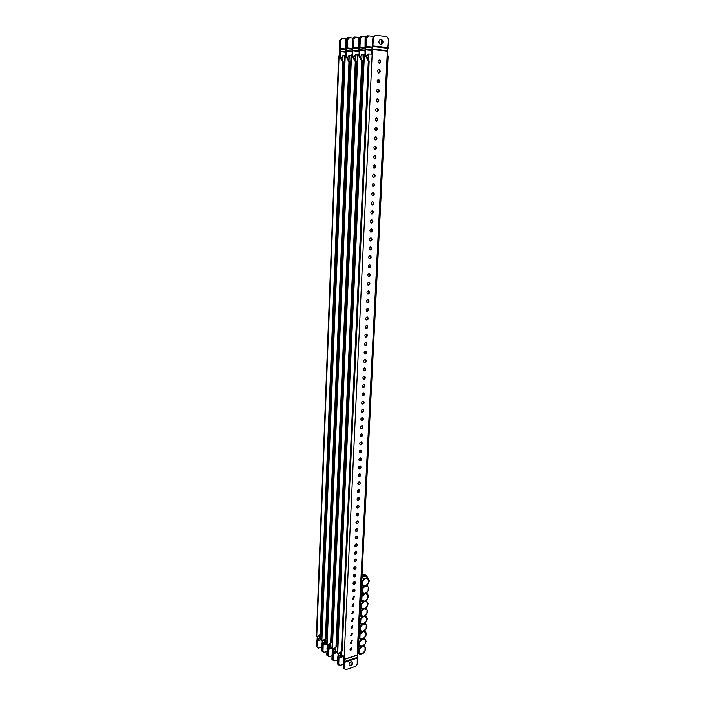 <?xml version="1.0" encoding="UTF-8"?>
<svg xmlns="http://www.w3.org/2000/svg" width="705" height="705" viewBox="0 0 705 705"><rect width="100%" height="100%" fill="white"/><g stroke="black" fill="none" stroke-linecap="round" stroke-linejoin="round"><path stroke-width="1.06" d="M380.823 44.635C378.294 42.758 378.277 40.908 380.77 39.092L381.097 39.101C383.626 41.005 383.635 42.846 381.132 44.644L380.823 44.635C383.009 42.626 382.894 40.802 380.462 39.154M350.931 661.757C349.116 662.885 348.623 664.172 349.469 665.608L350.738 665.758C352.553 664.621 353.038 663.343 352.192 661.907L350.931 661.757M349.231 665.361L350.226 665.344C351.848 664.427 352.403 663.22 351.91 661.739M351.425 640.492L350.5 642.995L351.301 643.092L352.218 640.589L351.425 640.492M350.279 642.731L351.918 640.457M351.072 647.71L350.147 650.204L350.949 650.301L351.874 647.807L351.072 647.71M349.927 649.939L351.575 647.675M351.777 633.249L350.852 635.76L351.645 635.857L352.562 633.337L351.777 633.249M350.632 635.496L352.262 633.205M352.121 625.97L351.205 628.499L351.998 628.596L352.914 626.066L352.121 625.97M350.993 628.234L352.615 625.934M352.474 618.664L351.566 621.202L352.35 621.299L353.258 618.761L352.474 618.664M351.346 620.946L352.958 618.629M352.835 611.323L351.927 613.87L352.703 613.967L353.61 611.42L352.835 611.323M351.707 613.623L353.311 611.288M353.187 603.956L352.288 606.52L353.064 606.617L353.954 604.053L353.187 603.956M352.059 606.265L353.654 603.929M353.549 596.562L352.65 599.127L353.416 599.224L354.307 596.65L353.549 596.562M352.421 598.88L354.007 596.527M353.901 589.133C352.667 589.874 352.368 590.737 353.011 591.715L353.778 591.812C355.012 591.063 355.302 590.2 354.659 589.221L353.901 589.133M352.791 591.469L354.359 589.107M354.262 581.669C353.02 582.418 352.729 583.282 353.381 584.269L354.13 584.357C355.382 583.617 355.673 582.753 355.012 581.766L354.262 581.669M353.152 584.022L354.712 581.643M354.624 574.178C353.372 574.928 353.082 575.8 353.751 576.787L354.492 576.884C355.743 576.135 356.034 575.262 355.364 574.275L354.624 574.178M353.522 576.549L355.073 574.161M354.985 566.661C353.734 567.41 353.443 568.283 354.121 569.279L354.862 569.376C356.113 568.618 356.404 567.745 355.725 566.75L354.985 566.661M353.884 569.041L355.426 566.635M355.355 559.109C354.086 559.858 353.795 560.739 354.492 561.735L355.223 561.832C356.492 561.074 356.774 560.202 356.078 559.197L355.355 559.109M354.254 561.506L355.787 559.083M355.717 551.522C354.448 552.279 354.157 553.161 354.862 554.165L355.584 554.262C356.862 553.504 357.144 552.623 356.439 551.618L355.717 551.522M354.633 553.936L356.14 551.504M356.087 543.908C354.809 544.665 354.518 545.555 355.241 546.56L355.954 546.657C357.241 545.899 357.523 545.009 356.8 543.996L356.087 543.908M355.003 546.34L356.501 543.89M356.457 536.258C355.17 537.025 354.888 537.906 355.62 538.928L356.325 539.017C357.611 538.259 357.893 537.369 357.162 536.355L356.457 536.258M355.382 538.708L356.862 536.241M356.827 528.583C355.531 529.34 355.25 530.239 355.999 531.262L356.695 531.35C357.99 530.583 358.272 529.693 357.523 528.671L356.827 528.583M355.752 531.041L357.232 528.565M357.197 520.872C355.893 521.638 355.62 522.537 356.377 523.559L357.065 523.648C358.378 522.881 358.651 521.982 357.884 520.96L357.197 520.872M356.131 523.348L357.594 520.854M357.576 513.125C356.263 513.892 355.99 514.8 356.756 515.831L357.444 515.919C358.757 515.143 359.03 514.245 358.255 513.214L357.576 513.125M356.519 515.619L357.955 513.108M357.946 505.344C356.624 506.12 356.36 507.027 357.144 508.067L357.814 508.155C359.136 507.38 359.409 506.472 358.616 505.432L357.946 505.344M356.897 507.856L358.325 505.335M358.325 497.536C356.994 498.312 356.73 499.219 357.523 500.268L358.193 500.356C359.524 499.572 359.788 498.664 358.986 497.624L358.325 497.536M357.285 500.065L358.695 497.518M358.704 489.693C357.364 490.468 357.1 491.385 357.911 492.442L358.572 492.522C359.911 491.738 360.176 490.821 359.356 489.772L358.704 489.693M357.664 492.231L359.065 489.675M359.083 481.815C357.735 482.599 357.479 483.515 358.307 484.573L358.951 484.661C360.299 483.868 360.555 482.951 359.726 481.894L359.083 481.815M358.052 484.379L359.435 481.806M359.471 473.91C358.114 474.694 357.849 475.619 358.695 476.677L359.33 476.756C360.687 475.972 360.942 475.047 360.096 473.989L359.471 473.91M358.448 476.483L359.806 473.892M359.85 465.961C358.484 466.754 358.228 467.679 359.092 468.746L359.717 468.825C361.083 468.032 361.339 467.107 360.475 466.04L359.85 465.961M358.836 468.552L360.176 465.952M360.237 457.986C358.863 458.779 358.607 459.713 359.488 460.788L360.096 460.858C361.48 460.065 361.727 459.131 360.845 458.056L360.237 457.986M359.233 460.594L359.55 460.576C360.766 459.977 361.101 459.114 360.555 457.968M360.625 449.975C359.242 450.768 358.995 451.711 359.885 452.786L360.484 452.857C361.868 452.064 362.114 451.121 361.224 450.046L360.625 449.975M359.629 452.601L359.938 452.584C361.163 451.984 361.498 451.112 360.925 449.957M361.013 441.929C359.62 442.722 359.374 443.665 360.281 444.758L360.872 444.829C362.273 444.018 362.511 443.075 361.603 442L361.013 441.929M360.026 444.573L360.325 444.555C361.559 443.947 361.885 443.066 361.304 441.912M361.401 433.839C359.999 434.65 359.762 435.593 360.687 436.686L361.26 436.756C362.67 435.946 362.908 435.003 361.982 433.91L361.401 433.839M360.422 436.51L360.713 436.492C361.956 435.884 362.282 434.994 361.683 433.831M361.797 425.723C360.378 426.534 360.149 427.486 361.083 428.587L361.656 428.649C363.066 427.838 363.304 426.886 362.361 425.794L361.797 425.723M360.828 428.411L361.101 428.393C362.361 427.776 362.678 426.886 362.062 425.714M362.194 417.571C360.766 418.391 360.537 419.352 361.489 420.444L362.044 420.515C363.472 419.695 363.701 418.735 362.74 417.642L362.194 417.571M361.233 420.277L361.489 420.259C362.767 419.642 363.084 418.744 362.44 417.563M362.582 409.385C361.154 410.204 360.925 411.174 361.903 412.275L362.44 412.337C363.877 411.517 364.106 410.557 363.119 409.446L362.582 409.385M361.639 412.108L361.885 412.09C363.163 411.473 363.48 410.566 362.828 409.376M362.978 401.163C361.542 401.991 361.312 402.96 362.308 404.071L362.837 404.132C364.282 403.304 364.503 402.335 363.507 401.224L362.978 401.163M362.044 403.903L362.282 403.894C363.568 403.26 363.886 402.352 363.207 401.154M363.383 392.905C361.929 393.734 361.709 394.712 362.723 395.822L363.234 395.884C364.688 395.047 364.908 394.077 363.895 392.967L363.383 392.905M362.458 395.664L362.678 395.655C363.983 395.02 364.291 394.095 363.595 392.896M363.78 384.613C362.317 385.45 362.106 386.428 363.137 387.547L363.639 387.6C365.102 386.763 365.313 385.785 364.282 384.666L363.78 384.613M362.863 387.38L363.075 387.371C364.388 386.737 364.696 385.811 363.983 384.604M364.185 376.285C362.714 377.122 362.502 378.1 363.551 379.228L364.036 379.281C365.507 378.444 365.719 377.457 364.67 376.338L364.185 376.285M363.278 379.07L363.472 379.061C364.802 378.418 365.102 377.492 364.37 376.276M364.591 367.913C363.101 368.759 362.899 369.746 363.965 370.874L364.441 370.927C365.921 370.081 366.133 369.094 365.058 367.966L364.591 367.913M363.701 370.724L363.877 370.715C365.216 370.063 365.507 369.129 364.758 367.904M364.996 359.506C363.498 360.361 363.295 361.357 364.388 362.485L364.846 362.537C366.336 361.683 366.538 360.687 365.454 359.559L364.996 359.506M364.115 362.335L364.282 362.335C365.631 361.674 365.921 360.731 365.155 359.506M365.401 351.064C363.903 351.927 363.701 352.923 364.811 354.06L365.252 354.113C366.759 353.249 366.952 352.253 365.842 351.116L365.401 351.064M364.538 353.919L364.688 353.91C366.045 353.249 366.336 352.297 365.543 351.064M365.807 342.586C364.3 343.45 364.106 344.454 365.234 345.6L365.666 345.644C367.173 344.78 367.367 343.776 366.239 342.63L365.807 342.586M364.961 345.459L365.093 345.45C366.468 344.789 366.75 343.829 365.939 342.586M366.221 334.073C364.696 334.945 364.511 335.95 365.657 337.105L366.071 337.14C367.596 336.267 367.781 335.263 366.635 334.117L366.221 334.073M365.384 336.964L365.498 336.955C366.882 336.285 367.164 335.324 366.336 334.064M366.635 325.516C365.102 326.397 364.917 327.411 366.089 328.565L366.485 328.601C368.019 327.719 368.204 326.706 367.032 325.56L366.635 325.516M365.807 328.424L365.913 328.424C367.305 327.746 367.578 326.776 366.732 325.516M367.049 316.924C365.507 317.814 365.331 318.827 366.512 319.991L366.9 320.026C368.442 319.136 368.618 318.122 367.428 316.968L367.049 316.924M366.239 319.85L366.327 319.85C367.737 319.171 368.001 318.193 367.129 316.924M367.464 308.296C365.913 309.187 365.736 310.209 366.944 311.372L367.314 311.407C368.874 310.517 369.041 309.486 367.834 308.332L367.464 308.296M366.671 311.24L366.741 311.24C368.16 310.552 368.424 309.574 367.534 308.296M367.887 299.625C366.318 300.524 366.151 301.555 367.384 302.718L367.737 302.753C369.297 301.855 369.464 300.824 368.23 299.66L367.887 299.625M367.102 302.595L367.155 302.595C368.592 301.899 368.847 300.912 367.931 299.625M368.31 290.918C366.732 291.826 366.565 292.857 367.816 294.029L368.151 294.064C369.728 293.157 369.887 292.117 368.636 290.954L368.31 290.918C369.27 292.214 369.015 293.201 367.578 293.906L367.534 293.906M368.733 282.176C367.146 283.084 366.988 284.124 368.257 285.296L368.574 285.331C370.16 284.415 370.319 283.375 369.041 282.203L368.733 282.176M367.975 285.181L367.992 285.181C369.446 284.476 369.702 283.472 368.741 282.176M369.156 273.39C367.561 274.307 367.402 275.355 368.697 276.527L368.997 276.554C370.592 275.637 370.742 274.589 369.446 273.417L369.156 273.39C370.125 274.694 369.887 275.699 368.415 276.413L368.415 276.413M369.579 264.56C367.975 265.485 367.825 266.543 369.138 267.724L369.429 267.741C371.033 266.816 371.174 265.759 369.861 264.587L369.579 264.56M370.01 255.695C368.389 256.629 368.248 257.686 369.587 258.876L369.852 258.894C371.473 257.959 371.606 256.902 370.266 255.721L370.01 255.695M370.433 246.794C368.812 247.737 368.68 248.794 370.037 249.984L370.284 250.002C371.914 249.059 372.046 247.993 370.68 246.812L370.433 246.794M370.874 237.849C369.235 238.801 369.103 239.867 370.486 241.057L370.715 241.075C372.355 240.114 372.478 239.048 371.094 237.867L370.874 237.849M371.306 228.861C369.658 229.821 369.535 230.896 370.936 232.086L371.147 232.104C372.795 231.134 372.919 230.068 371.509 228.878L371.306 228.861M371.738 219.837C370.081 220.797 369.966 221.881 371.394 223.071L371.579 223.088C373.245 222.119 373.359 221.035 371.923 219.845L371.738 219.837M372.178 210.769C370.504 211.738 370.398 212.822 371.843 214.02L372.02 214.038C373.694 213.051 373.8 211.967 372.346 210.777L372.178 210.769M372.619 201.656C370.936 202.635 370.83 203.727 372.302 204.926L372.46 204.935C374.144 203.948 374.24 202.864 372.76 201.665L372.619 201.656M373.06 192.5C371.368 193.496 371.271 194.589 372.769 195.796L372.901 195.805C374.593 194.809 374.69 193.708 373.183 192.509L373.06 192.5M373.5 183.309C371.799 184.313 371.711 185.415 373.227 186.613L373.342 186.622C375.042 185.618 375.13 184.516 373.615 183.318L373.5 183.309M373.95 174.073C372.24 175.087 372.152 176.188 373.694 177.396L373.791 177.404C375.501 176.391 375.58 175.281 374.038 174.073L373.95 174.073M374.399 164.794C372.672 165.816 372.592 166.926 374.161 168.134L374.24 168.143C375.959 167.111 376.038 166.001 374.461 164.794L374.399 164.794M374.849 155.47C373.112 156.501 373.042 157.62 374.628 158.828L374.69 158.837C376.417 157.797 376.488 156.677 374.893 155.47L374.849 155.47M375.298 146.102C373.553 147.142 373.491 148.27 375.104 149.478L375.139 149.486C376.884 148.438 376.946 147.31 375.324 146.111L375.298 146.102M375.756 136.7C374.002 137.748 373.941 138.876 375.58 140.092L375.589 140.092C377.342 139.035 377.404 137.907 375.756 136.7L375.756 136.7M376.214 127.244L376.197 127.244C374.452 128.31 374.399 129.447 376.047 130.654L376.056 130.654C377.81 129.597 377.862 128.46 376.214 127.244M376.673 117.744L376.637 117.744C374.901 118.819 374.857 119.965 376.505 121.172L376.532 121.172C378.268 120.106 378.312 118.96 376.673 117.744M377.131 108.209L377.078 108.2C375.36 109.293 375.324 110.438 376.964 111.646L377.016 111.646C378.735 110.57 378.77 109.425 377.131 108.209M377.598 98.621L377.519 98.621C375.818 99.713 375.783 100.868 377.431 102.075L377.501 102.075C379.202 100.991 379.237 99.837 377.598 98.621M378.056 88.989L377.959 88.989C376.276 90.099 376.25 91.253 377.889 92.461L377.986 92.461C379.669 91.359 379.695 90.205 378.056 88.989M378.523 79.312L378.409 79.312C376.734 80.432 376.717 81.595 378.356 82.802L378.47 82.802C380.145 81.692 380.162 80.529 378.523 79.312M378.999 69.592L378.858 69.583C377.201 70.72 377.193 71.884 378.823 73.091L378.964 73.1C380.621 71.972 380.63 70.808 378.999 69.592M379.466 59.819L379.308 59.819C377.668 60.956 377.668 62.137 379.299 63.344L379.449 63.344C381.097 62.216 381.097 61.035 379.466 59.819M368.856 267.609C370.319 266.878 370.557 265.864 369.552 264.569M369.305 258.761C370.768 258.012 370.989 256.99 369.966 255.704M369.746 249.878C371.209 249.112 371.42 248.081 370.381 246.794M370.195 240.951C371.65 240.158 371.852 239.127 370.795 237.849M370.645 231.989C372.099 231.178 372.284 230.138 371.209 228.869M371.103 222.983C372.548 222.145 372.725 221.106 371.623 219.845M371.553 213.932C372.998 213.077 373.156 212.029 372.037 210.777M372.011 204.838C373.447 203.965 373.597 202.908 372.46 201.665M372.469 195.708C373.906 194.809 374.038 193.752 372.883 192.518M372.936 186.534C374.355 185.618 374.478 184.551 373.306 183.326M373.394 177.316C374.813 176.382 374.928 175.307 373.729 174.091M373.861 168.063C375.271 167.103 375.368 166.019 374.161 164.811M374.337 158.757C375.739 157.779 375.818 156.686 374.593 155.497M374.804 149.416C376.197 148.411 376.267 147.31 375.016 146.138M375.28 140.031C376.664 139 376.717 137.898 375.457 136.726M375.747 130.592C377.131 129.544 377.175 128.433 375.888 127.279M376.232 121.119C377.598 120.044 377.624 118.934 376.329 117.788M376.708 111.602C378.065 110.5 378.083 109.381 376.77 108.244M377.193 102.031C378.532 100.912 378.541 99.784 377.21 98.665M377.677 92.425C379.008 91.271 378.999 90.143 377.651 89.041M378.162 82.767C379.484 81.595 379.457 80.458 378.1 79.365M378.647 73.064C379.96 71.866 379.924 70.729 378.541 69.645M379.14 63.318C380.436 62.102 380.392 60.956 378.999 59.881M372.945 37.48L375.509 35.25L372.945 37.48L371.553 54.073M343.67 656.214L343.643 668.155L345.653 669.75L355.567 666.348L357.206 664.11L357.285 651.728L387.151 55.695L388.614 39.18L386.939 36.607L375.509 35.25M373.571 37.427L372.169 54.135L344.199 656.082L341.167 655.685L339.872 652.733M344.199 656.082L344.155 668.578M372.169 54.135L368.336 54.038L366.812 56.647M387.151 55.695L388.155 55.906L361.621 582.92M358.061 651.235L359.806 654.293L361.956 653.808L359.145 652.927L359.339 649.217L357.285 651.728M338.171 653.791L337.21 663.713L337.713 664.128L338.7 653.588M365.595 54.364L365.719 37.955L365.111 38.008L367.032 35.858L368.838 35.867L366.917 38.017L366.433 47.226L372.125 47.843M364.996 54.17L365.111 38.008M337.889 653.879L342.128 651.076L338.629 653.641L337.889 653.879L337.298 653.006M368.31 60.974L364.67 54.135L365.525 54.223L369.164 61.062L368.31 60.974L341.387 651.314M369.164 61.062L342.128 651.076M337.298 653.033L363.93 54.25L364.67 54.135M367.64 35.796L365.719 37.955M337.713 664.128L339.211 665.3L339.933 665.053M372.637 44.08L372.813 40.405M343.591 659.704L343.776 660.911M365.19 49.747L364.978 54.17M338.153 653.791L338.118 654.927M363.921 54.461L361.771 54.47L360.281 57.061M334.487 648.389L335.545 651.138L337.351 651.861M342.533 656.214L338.973 657.404L338.735 664.11L340.224 665.282L343.829 664.066M338.233 663.696L338.735 664.11M373.861 36.457L368.838 35.867M381.687 44.089L381.881 40.088M358.695 50.311L358.598 38.59L360.511 36.457L362.3 36.466L360.387 38.608L359.92 47.72L364.952 48.266M332.822 649.446L332.786 650.495M357.426 54.884L355.329 54.902L353.866 57.466M329.182 644.114L330.231 646.846L332.002 647.551M337.272 651.852L333.624 653.05L333.403 659.721L334.893 660.893L337.369 660.065M332.91 659.316L333.403 659.721M366.089 36.907L362.3 36.466M351.055 55.307L349.001 55.325L347.565 57.863M323.956 639.911L324.987 642.608L326.732 643.304M331.993 647.595L328.363 648.776L328.151 655.394L329.64 656.566L332.046 655.773M327.666 654.998L328.151 655.394M354.694 36.995L352.209 39.163L354.104 37.048L355.875 37.057L353.981 39.18L353.522 48.204L358.457 48.742M359.585 37.488L355.875 37.057M344.798 55.721L342.78 55.739L341.379 58.251M318.819 635.769L319.841 638.448L321.542 639.127M326.723 643.427L323.181 644.555L322.978 651.138L324.467 652.301L326.803 651.543M322.502 650.741L322.978 651.138M348.402 37.577L345.935 39.727L347.821 37.629L349.565 37.638L347.688 39.736L347.248 48.689L352.077 49.2M353.205 38.061L349.565 37.638M332.83 649.446L332.152 653.271L331.896 659.325L332.381 659.73L333.35 649.235M359.101 54.823L359.197 38.537L358.598 38.59M332.531 649.543L336.708 646.732L333.262 649.296L332.531 649.543L331.949 648.688M361.744 61.353L358.166 54.567L359.004 54.655L362.59 61.432L361.744 61.353L335.968 646.97M362.59 61.432L336.708 646.732M331.949 648.715L357.435 54.682L358.166 54.567M361.11 36.404L359.197 38.537M332.381 659.73L333.879 660.902L334.602 660.664M327.569 645.163L326.653 655.007L327.138 655.403L328.081 644.952M352.712 55.281L352.8 39.11M352.139 55.034L352.209 39.163M327.252 645.269L331.359 642.449L327.984 645.031L327.252 645.269L326.679 644.432M355.294 61.714L351.769 54.999L352.615 55.087L356.14 61.802L355.294 61.714L330.627 642.687M356.14 61.802L331.359 642.449M326.679 644.458L351.064 55.105L351.769 54.999M327.138 655.403L328.636 656.575L329.35 656.337M322.388 640.951L321.498 650.75L321.982 651.147L322.89 640.739M346.446 55.721L346.516 39.674M345.882 55.457L345.935 39.727M322.053 641.057L326.107 638.245L322.784 640.827L322.053 641.057L321.498 640.246M348.966 62.075L345.494 55.422L346.331 55.501L349.803 62.155L348.966 62.075L325.366 638.474M349.803 62.155L326.107 638.245M321.498 640.263L344.807 55.519L345.494 55.422M321.982 651.147L323.472 652.319L324.185 652.081M321.885 643.947L322.379 641.242M345.706 45.411L345.802 43.093M317.285 636.8L316.422 646.564L316.898 646.952L317.788 636.589M340.295 56.162L340.339 40.229L339.775 40.282L341.643 38.202L346.878 38.678M339.739 55.871L339.775 40.282M316.933 636.915L320.925 634.095L317.664 636.686L316.933 636.915L316.386 636.121L338.664 55.933L340.162 55.915L343.582 62.516L342.745 62.428L339.334 55.827M343.582 62.516L320.925 634.095M342.745 62.428L320.193 634.324M342.216 38.149L340.339 40.229M316.898 646.952L318.378 648.124L321.647 647.067M357.779 652.698L357.259 652.345M362.335 646.397L365.137 647.296L364.943 650.988L365.78 648.662L364.053 645.595L360.185 646.873L359.339 649.217L362.335 646.397L359.524 645.498L359.709 641.77L362.723 638.95L365.525 639.876L365.331 643.586L366.168 641.25L364.441 638.166L360.563 639.417L358.431 643.788L360.185 646.873L362.335 646.397L365.331 643.586L364.053 645.595L362.335 646.397M361.956 653.808L364.943 650.988L363.665 652.997L361.956 653.808M358.466 645.542L360.185 646.873L358.466 645.542M357.285 651.755L359.806 654.293M358.836 638.104L360.563 639.417L362.723 638.95L359.902 638.034L360.088 634.288L363.101 631.477L365.913 632.42L365.719 636.148L366.565 633.813L364.829 630.702L360.942 631.936L358.81 636.315L360.563 639.417L358.836 638.104M362.723 638.95L365.719 636.148L364.441 638.166L362.723 638.95M359.215 630.64L360.942 631.936L363.101 631.477L360.281 630.534L360.475 626.78L363.489 623.978L366.3 624.938L366.106 628.684L366.952 626.34L365.216 623.202L361.33 624.427L359.189 628.807L360.942 631.936L359.215 630.64M363.101 631.477L366.106 628.684L364.829 630.702L363.101 631.477M359.594 623.141L361.33 624.427L363.489 623.978L360.66 623.009L360.854 619.237L363.877 616.434L366.697 617.421L366.494 621.184L367.349 618.84L365.604 615.676L361.709 616.884L359.568 621.264L361.33 624.427L359.594 623.141M363.489 623.978L366.494 621.184L365.216 623.202L363.489 623.978M359.973 615.615L361.709 616.884L363.877 616.434L361.048 615.447L361.233 611.658L364.265 608.864L367.094 609.878L366.891 613.65L367.746 611.314L366.001 608.124L362.097 609.305L359.947 613.694L361.709 616.884L359.973 615.615M363.877 616.434L366.891 613.65L365.604 615.676L363.877 616.434M360.352 608.054L362.097 609.305L364.265 608.864L361.427 607.86L361.621 604.053L364.661 601.268L367.481 602.299L367.287 606.088L368.142 603.744L366.388 600.528L362.485 601.7L360.325 606.097L362.097 609.305L360.352 608.054M364.265 608.864L367.287 606.088L366.001 608.124L364.265 608.864M360.731 600.457L362.485 601.7L364.661 601.268L361.815 600.237L362.009 596.412L365.049 593.636L367.887 594.685L367.684 598.492L368.539 596.148L366.785 592.914L362.872 594.051L360.713 598.457L362.485 601.7L360.731 600.457M364.661 601.268L367.684 598.492L366.388 600.528L364.661 601.268M361.119 592.835L362.872 594.051L365.049 593.636L362.203 592.579L362.396 588.737L365.446 585.97L368.283 587.045L368.08 590.869L368.935 588.525L367.182 585.256L363.26 586.384L361.101 590.79L362.872 594.051L361.119 592.835M365.049 593.636L368.08 590.869L366.785 592.914L365.049 593.636M361.506 585.176L363.26 586.384L365.446 585.97L362.59 584.886L362.784 581.035L365.842 578.267L368.68 579.36L368.486 583.202L369.341 580.858L367.587 577.571L363.657 578.673L361.489 583.088L363.26 586.384L361.506 585.176M361.921 576.831L365.393 575.791L365.71 576.32M365.446 585.97L368.486 583.202L367.182 585.256L365.446 585.97M365.393 575.791L367.587 577.571M365.472 576.152L361.903 577.192M361.894 577.483L363.657 578.673M343.908 661.713L357.47 657.404M343.573 659.633L357.144 655.342M368.6 54.021L368.354 59.537M341.352 651.649L341.167 655.685M372.39 49.544L387.38 51.165M344.049 659.431L357.127 655.042M344.437 662.436L357.505 658.021M387.442 50.778L371.879 48.812M372.496 46.371L388.067 48.363M373.174 45.931L388.191 47.587M338.603 655.853L340.797 655.13M365.798 49.87L371.72 50.504M364.776 47.191L366.494 46.883M365.164 49.535L365.754 49.112L371.755 49.755M337.677 653.702L364.414 54.153M365.34 46.38L366.195 46.468M338.056 655.703L338.515 656.364L340.991 655.544M337.572 657.104L338.03 657.774L338.973 657.457M337.986 658.021L338.717 657.783M362.035 54.452L361.788 59.925M335.933 647.305L335.756 651.314M339.008 658.012L343.652 656.461M366.538 46.442L372.319 47.076M355.584 54.884L355.355 60.304M330.61 643.03L330.442 647.014M333.659 653.658L337.325 652.46M360.026 46.953L364.82 47.473M349.248 55.307L349.028 60.674M325.357 638.818L325.199 642.775M328.398 649.375L331.967 648.221M353.637 47.447L358.325 47.949M343.027 55.721L342.824 61.044M320.193 634.676L320.044 638.607M323.225 645.154L326.697 644.044M347.353 47.931L351.954 48.425M333.254 651.517L335.413 650.803M359.294 50.346L365.119 50.963M358.281 47.693L359.982 47.385M358.669 50.011L359.25 49.588L365.155 50.222M332.319 649.367L357.902 54.585M358.845 46.883L359.682 46.979M332.716 651.367L333.165 652.019L335.633 651.209M332.24 652.76L332.689 653.42L333.632 653.112M332.645 653.667L333.377 653.429M327.984 647.243L330.116 646.555M352.905 50.813L358.633 51.421M351.91 48.178L353.593 47.878M352.288 50.478L358.669 50.681M327.041 645.093L351.522 55.016M352.456 47.385L353.293 47.473M327.455 647.093L327.904 647.745L330.354 646.952M326.988 648.485L327.437 649.138L328.371 648.829M327.393 649.384L328.125 649.146M322.802 643.03L324.899 642.361M346.631 51.271L352.271 51.862M345.653 48.663L347.309 48.363M346.023 50.936L352.297 51.13M321.841 640.889L345.247 55.431M346.19 47.87L347.019 47.958M322.282 642.889L322.714 643.533L325.164 642.749M321.824 644.273L322.264 644.916L323.19 644.617M322.22 645.163L322.943 644.934M317.691 638.889L319.762 638.236M340.462 51.721L346.005 52.293M339.502 49.13L345.758 49.324M339.872 51.395L346.04 51.571M316.73 636.747L339.087 55.845M340.03 48.345L345.697 48.953M317.18 638.756L317.611 639.382L320.052 638.615M316.739 640.131L317.162 640.766L321.533 639.382M317.127 641.012L321.524 639.62M357.215 653.112L358.431 653.209M367.314 577.386C366.626 575.527 365.287 574.822 363.286 575.262L361.973 575.844M362.837 575.095L361.991 575.421M361.603 583.264L361.233 590.623M361.216 590.966L360.845 598.289M360.828 598.633L360.458 605.921M360.44 606.265L360.079 613.526M360.061 613.861L359.691 621.096M359.673 621.431L359.312 628.64M359.294 628.975L358.933 636.139M358.924 636.474L358.563 643.621M358.545 643.956L358.193 650.856M357.215 653.271L358.528 653.288M362 575.236L362.969 574.857C365.26 574.381 366.75 575.254 367.446 577.474"/></g></svg>
